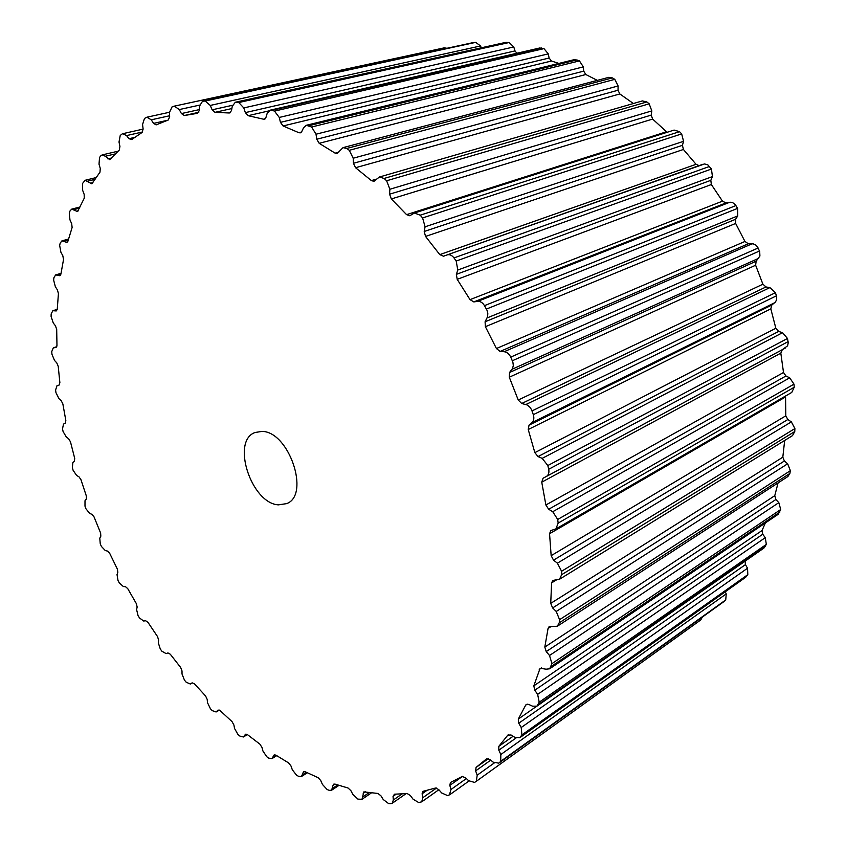 <?xml version="1.0" encoding="UTF-8"?>
<svg xmlns="http://www.w3.org/2000/svg" width="846" height="846" viewBox="0 0 846 846"><rect width="100%" height="100%" fill="white"/><g stroke="black" fill="none" stroke-linecap="round" stroke-linejoin="round"><path stroke-width="1.27" d="M261.922 431.418C288.846 431.164 310.556 495.005 286.667 503.624L278.397 504.861C251.251 503.381 230.873 440.819 255.08 432.486L261.922 431.418M499.14 762.881L500.716 761.305L500.832 754.505L498.823 750.18L498.823 746.341L507.812 735.132L511.037 734.984L514.759 737.3L519.782 737.723L521.908 734.899L521.21 727.518L518.757 723.224L518.302 719.068L525.63 705.215L526.275 704.443L528.729 704.422L532.589 706.198L536.956 706.146L539.198 702.212L537.644 694.376L534.767 690.23L533.837 685.842L540.108 668.245L546.061 669.186L549.657 668.795L551.941 663.613L549.509 655.491L546.23 651.589L544.813 647.063L548.06 628.462L549.107 626.664L557.334 626.23L559.217 622.846L559.566 619.684L556.234 611.468L552.628 607.936L550.725 603.378L551.603 582.894L552.798 580.441L559.513 579.267L561.628 574.72L561.585 571.272L557.408 563.182L553.527 560.137L551.158 555.653L549.551 533.731L550.841 530.569L555.896 528.93L558.159 523.103L557.704 519.465L552.745 511.724L548.673 509.26L545.882 504.988L541.747 482.167L543.069 478.244L546.389 476.446C548.568 475.061 549.329 472.671 548.694 469.266L547.827 465.533L542.18 458.363L538.014 456.576L534.852 452.642L528.232 429.514L529.036 425.147L531.975 422.609C533.879 420.737 534.323 418.083 533.318 414.646L531.521 409.612L529.543 406.767L526.963 404.917L521.696 403.489L518.238 400.01L509.292 377.21L509.535 372.504L512.613 368.348L513.311 365.409L512.866 362.056L510.741 357.107C509.133 353.861 506.934 352.063 504.163 351.714L500.102 351.45L496.433 348.531L485.382 326.693L485.086 321.776L487.508 316.869L487.835 313.697L487.032 310.334L484.472 305.639C482.58 302.604 480.306 301.187 477.652 301.377L473.813 301.916L470.027 299.632L457.2 279.339L456.364 274.358L457.792 270.033L456.195 261.044L453.985 257.914C451.901 255.206 449.628 254.202 447.174 254.879L443.558 256.222L439.783 254.614L425.538 236.415L424.216 231.476L425.083 226.781L422.598 217.94L420.198 215.18L414.424 213.012L409.76 215.762L406.588 214.641L391.338 198.937L389.572 194.189L389.879 189.25L386.622 180.769L384.095 178.453L379.378 177.026L373.953 181.33L371.383 180.6L355.563 167.72L353.438 163.278L353.194 158.223L349.292 150.302L346.712 148.473L343.011 147.638L337.152 153.56L335.143 153.158L319.185 143.312L316.753 139.241L316.023 134.207L311.603 127.016L306.284 125.293L303.566 127.757L301.821 131.468L300.288 132.864L298.828 132.685L283.093 125.959L280.449 122.353L279.275 117.446L274.485 111.112L271.978 110.287L270.117 110.181L267.156 113.449L265.919 117.52L264.248 119.36L248.132 115.691L245.351 112.613L243.785 107.928L238.762 102.535L235.315 102.25L232.248 106.321L231.508 110.646L229.255 112.983L214.99 112.338L212.145 109.811L210.252 105.433L205.134 101.034L202.532 101.234L199.519 106.11L199.244 110.572L197.562 113.322L184.259 115.532L181.404 113.565L179.267 109.568L174.318 106.141L172.15 106.765L169.496 112.359L169.655 116.875L168.227 120.026L156.098 124.891L153.581 123.389L151.254 119.815L146.918 117.203L144.486 118.429L142.562 124.542L143.122 129.026L142.096 132.452L131.68 139.558L128.994 138.702L126.54 135.593L122.797 133.679L121.771 134.197L120.217 135.529L119.011 142.022L119.931 146.4L119.297 150.038L109.694 159.651L105.338 156.246L102.165 154.913L100.843 155.791L99.542 157.43L99.014 164.177L100.251 168.386L99.997 172.161L91.812 183.783L85.129 180.283L82.548 183.466L82.665 190.35L84.156 194.337L84.262 198.186L77.568 211.574L71.72 209.131L70.059 210.866L69.266 212.991L69.964 219.907L71.688 223.64L72.122 227.489L67.923 241.226L66.95 242.411L61.927 240.867L60.193 243.077L59.654 245.382L60.901 252.235L62.805 255.672L63.535 259.5L60.87 274.231L59.886 275.701L55.656 274.908L53.933 277.625L53.626 280.068L55.371 286.783L57.422 289.903L58.427 293.636L57.253 309.15L56.301 310.916L52.833 310.725L51.162 313.961L51.098 316.499L53.277 323.003L55.445 325.784L56.693 329.401L56.968 345.475L56.058 347.537L53.319 347.812L51.754 351.576L51.923 354.199L54.504 360.428L56.745 362.849L58.215 366.318L59.876 382.741L59.051 385.12L56.989 385.713L55.593 390.027L55.963 392.681L58.903 398.582L61.187 400.644L62.858 403.923L65.829 420.525L65.237 423.159L63.503 424.11L62.509 428.869L63.09 431.534L66.326 437.065L68.632 438.746L70.472 441.813L74.712 458.416L74.385 461.26L72.862 462.582L72.354 467.711L73.137 470.365L76.648 475.473L78.932 476.763L80.92 479.597L86.355 496.031L86.313 499.055L85.002 500.726L84.991 506.162L85.954 508.784L89.687 513.427L91.939 514.336L94.043 516.895L100.611 533.012L100.843 536.184L99.775 538.183L100.262 543.872L101.404 546.431L105.316 550.566L107.505 551.084L109.705 553.369L117.33 568.998L117.848 572.287L117.023 574.593L118.006 580.483L119.307 582.947L123.357 586.553L125.472 586.669L127.746 588.647L136.365 603.653L137.147 607.016L136.597 609.606L138.067 615.645L139.527 617.992L143.672 621.017L145.671 620.742L147.997 622.392L157.536 636.604L158.604 640.02L158.318 642.875L160.285 648.988L161.882 651.209L166.091 653.609L167.942 652.932L170.3 654.233L180.674 667.505L182.006 670.931L182.027 674.029L184.47 680.163L186.194 682.214L190.308 684.023L192.148 682.849L194.453 683.811L205.578 695.972L207.185 699.388L207.503 702.688L210.432 708.779L212.272 710.64L216.09 711.972L218.141 710.058L220.267 710.756L232.047 721.638L233.908 724.99L234.543 728.469L237.938 734.444L239.883 736.083L243.373 736.982L245.562 734.222L247.508 734.677L259.828 744.099L261.943 747.335L262.905 750.962L266.754 756.736L268.774 758.132L271.915 758.651L274.167 754.907L275.902 755.15L288.645 762.933L291.013 766.021L292.304 769.744L296.586 775.243L298.659 776.364L301.43 776.543L303.661 771.7L305.173 771.764L318.191 777.717L320.782 780.604L322.411 784.39L327.106 789.519L329.21 790.333L331.579 790.238L333.07 785.289L333.684 784.179L334.963 784.094L348.087 788.038L350.879 790.661L352.867 794.447L357.921 799.11L361.982 799.301L363.843 791.888L377.919 793.453L380.901 795.769L383.227 799.502L388.6 803.584L390.693 803.7L392.195 803.298L393.337 799.999L393.041 796.329L394.479 794.193L407.222 793.58L410.352 795.515L413.007 799.121L418.654 802.526L421.72 801.839L422.81 797.704L422.112 793.781L422.746 791.401L435.468 788.038L438.704 789.551L441.675 792.956L447.513 795.568L449.427 794.87L450.96 789.519L449.839 785.395L450.41 782.487L462.075 776.565L465.363 777.569L468.621 780.699L474.564 782.413L476.33 781.281L477.197 775.169L475.632 770.896L476.055 767.438L486.545 758.841L489.697 759.401L493.207 762.172L498.802 763.155L724.102 601.474L498.802 763.155M174.477 106.12L444.245 47.852L446.974 48.285M472.713 42.734L475.716 42.363L480.539 45.97L481.311 47.788M235.315 102.25L505.739 42.385L509.155 42.512L513.776 46.964L515.024 50.919L516.885 53.256M270.117 110.181L539.716 47.989L543.967 48.624L548.271 53.88L549.117 58.036L551.486 61.018L558.878 63.418M306.284 125.293L574.349 59.622L579.447 60.901L583.317 66.876L583.719 71.149L585.834 74.522L597.297 80.37M343.011 147.638L608.845 77.324L612.398 77.895L614.799 79.355L618.109 85.954L618.024 90.236L619.822 93.948L633.4 103.519M379.378 177.026L642.378 100.917L646.862 101.954L649.178 103.815L651.811 110.9L651.219 115.109L652.636 119.064L667.113 132.304M414.424 213.012L674.093 130.073L679.528 131.669L681.675 133.901L683.547 141.314L682.436 145.332L683.42 149.467L696.068 164.314L699.113 165.626M447.227 254.868L704.57 163.923L707.912 164.949L711.433 169.02L712.448 176.581L710.83 180.325L711.349 184.523L722.484 201.168L725.974 202.924L730.172 202.215L732.668 202.638L735.28 204.616L737.606 208.38L737.733 215.899L735.629 219.262L735.639 223.439L744.966 241.459L748.308 243.764L753.173 243.86L755.615 244.917L757.572 246.979L759.697 251.548L759.909 256.01L756.134 261.203L755.637 265.232L762.902 284.193L766.011 286.963L769.913 287.608L775.454 292.695L776.713 296.935L776.617 299.695L775.465 302.001L771.806 305.057L770.812 308.843L775.845 328.248L778.648 331.421L782.518 332.69L787.489 338.474L788.239 342.736L787.584 345.834L782.286 349.694L780.816 353.152L783.512 372.504L785.945 375.984L789.688 377.824L793.992 384.147L794.225 387.246L791.761 392.428L555.896 528.93M785.553 396.013L785.807 415.83L787.827 419.531L791.359 421.879L794.902 428.562L794.764 431.534L792.501 435.627L559.513 579.267M784.676 440.459L782.814 457.189L784.39 461.007L787.647 463.798L790.376 470.662L789.878 473.443L787.89 476.531L557.334 626.23M778.066 482.918L774.777 495.671L775.888 499.51L778.817 502.64L780.71 509.525L778.235 514.252L549.657 668.795M765.334 522.965L762.077 530.495L762.732 534.26L765.27 537.654L766.339 544.39L763.959 548.039L536.956 706.146M745.146 561.141L745.421 564.652L747.547 568.216L747.811 574.656L745.601 577.342L519.782 737.723M725.244 591.798L726.228 593.903L725.731 599.93L724.102 601.474M702.296 617.157L700.731 619.97L476.531 781.144M151.254 119.815L169.612 115.765M153.581 123.389L167.423 120.301M126.54 135.593L142.614 131.955M128.994 138.702L134.599 137.422M105.338 156.246L115.384 153.887M107.865 158.889L111.461 158.033M87.751 181.139L95.059 179.341M90.3 183.296L92.954 182.63M73.835 209.618L79.587 208.127M76.352 211.299L78.456 210.749M63.545 241.089L68.325 239.767M66.009 242.284L67.669 241.829M56.841 274.95L60.944 273.744M59.209 275.68L60.436 275.32M53.605 310.662L57.211 309.541M55.847 310.947L56.682 310.694M53.732 347.727L56.798 346.723M216.439 711.698L219.283 710.08M245.234 734.54L246.006 734.085M243.955 736.422L247.233 734.476M273.723 755.446L274.844 754.748M272.698 757.72L276.378 755.446M303.111 772.504L304.592 771.563M302.371 775.158L306.601 772.461M333.07 785.289L334.91 784.073M332.647 788.313L337.681 784.982M363.188 793.368L365.504 791.814M363.114 796.731L369.459 792.438M393.041 796.329L396.161 794.172M393.337 799.999L402.051 793.96M422.112 793.781L427.008 790.344M422.81 797.704L436.515 788.049M449.839 785.395L462.529 776.395M450.96 789.519L466.379 778.542M476.055 767.438L488.396 758.682M475.632 770.896L490.691 760.184M477.197 775.169L494.328 762.923M500.716 761.305L725.731 599.93M520.565 736.908L746.405 576.549M507.812 735.132L508.721 734.497M498.823 746.341L513.099 736.263M498.823 750.18L516.071 737.955M500.832 754.505L726.228 593.903M521.908 734.899L747.811 574.656M538.151 704.644L765.196 546.611M525.63 705.215L527.227 704.115M518.302 719.068L536.427 706.442M518.757 723.224L745.421 564.652M521.21 727.518L747.547 568.216M539.198 702.212L766.339 544.39M551.232 666.437L779.875 512.052M539.24 669.493L541.577 667.917M533.837 685.842L762.077 530.495M534.767 690.23L762.732 534.26M537.644 694.376L765.27 537.654M551.941 663.613L780.71 509.525M559.217 622.846L789.878 473.443M548.06 628.462L551.232 626.41M544.813 647.063L774.777 495.671M546.23 651.589L775.888 499.51M549.509 655.491L778.817 502.64M559.566 619.684L790.376 470.662M561.628 574.72L794.764 431.534M551.603 582.894L556.404 579.933M550.725 603.378L782.814 457.189M552.628 607.936L784.39 461.007M556.234 611.468L787.647 463.798M561.585 571.272L794.902 428.562M558.159 523.103L794.225 387.246M549.551 533.731L785.458 397.017M551.158 555.653L785.807 415.83M553.527 560.137L787.827 419.531M557.408 563.182L791.359 421.879M557.704 519.465L793.992 384.147M548.694 469.266L788.112 341.625M546.389 476.446L785.543 347.928M543.069 478.244L782.286 349.694M541.747 482.167L780.816 353.152M545.882 504.988L783.512 372.504M548.673 509.26L785.945 375.984M552.745 511.724L789.688 377.824M547.827 465.533L787.489 338.474M533.318 414.646L776.448 295.814M531.975 422.609L774.746 302.699M529.036 425.147L771.806 305.057M528.232 429.514L770.812 308.843M534.852 452.642L775.845 328.248M538.014 456.576L778.648 331.421M542.18 458.363L782.518 332.69M532.049 410.902L775.454 292.695M512.369 360.745L759.475 251.008M512.031 369.279L758.682 258.305M509.535 372.504L756.134 261.203M509.292 377.21L755.637 265.232M518.238 400.01L762.902 284.193M521.696 403.489L766.011 286.963M525.863 404.525L769.913 287.608M510.741 357.107L758.132 248.005M486.418 309.065L737.606 208.38M487.063 317.948L737.733 215.899M485.086 321.776L735.629 219.262M485.382 326.693L735.639 223.439M496.433 348.531L744.966 241.459M500.102 351.45L748.308 243.764M504.163 351.714L752.147 243.764M484.472 305.639L735.946 205.557M456.195 261.044L711.433 169.02M457.792 270.033L712.448 176.581M456.364 274.358L710.83 180.325M457.2 279.339L711.349 184.523M470.027 299.632L722.484 201.168M473.813 301.916L725.974 202.924M477.652 301.377L729.675 202.279M453.985 257.914L709.498 166.461M422.598 217.94L681.675 133.901M425.083 226.781L683.547 141.314M424.216 231.476L682.436 145.332M425.538 236.415L683.42 149.467M439.783 254.614L696.068 164.314M420.198 215.18L679.528 131.669M386.622 180.769L649.178 103.815M389.879 189.25L651.811 110.9M389.572 194.189L651.219 115.109M391.338 198.937L652.636 119.064M406.588 214.641L666.437 131.786M384.095 178.453L646.862 101.954M349.292 150.302L614.799 79.355M353.194 158.223L618.109 85.954M353.438 163.278L618.024 90.236M355.563 167.72L619.822 93.948M371.383 180.6L376.618 179.077M346.712 148.473L612.398 77.895M311.603 127.016L579.447 60.901M316.023 134.207L583.317 66.876M316.753 139.241L583.719 71.149M319.185 143.312L585.834 74.522M335.143 153.158L338.728 152.195M309.023 125.684L577.004 59.865M274.485 111.112L543.967 48.624M279.275 117.446L548.271 53.88M280.449 122.353L549.117 58.036M283.093 125.959L551.486 61.018M298.828 132.685L301.493 132.018M271.978 110.287L541.546 48.011M238.762 102.535L509.155 42.512M243.785 107.928L513.776 46.964M245.351 112.613L515.024 50.919M248.132 115.691L268.647 110.953M263.275 119.328L265.105 118.895M236.383 102.207L506.807 42.311M205.134 101.034L475.716 42.363M210.252 105.433L480.539 45.97M212.145 109.811L232.513 105.274M214.99 112.338L231.867 108.552M229.255 112.983L230.292 112.74M202.924 101.182L473.485 42.564M179.267 109.568L199.635 105.116M181.404 113.565L199.307 109.61M184.259 115.532L198.799 112.296M146.918 117.203L169.486 112.264M122.797 133.679L143.133 129.1M102.165 154.913L118.102 151.191M85.129 180.283L96.233 177.554M71.72 209.131L80.106 206.963M61.927 240.867L68.526 239.058M55.656 274.908L61.007 273.353M52.833 310.725L57.242 309.35M53.319 347.812L56.819 346.659M216.09 711.972L219.357 710.111M243.373 736.982L247.402 734.592M271.915 758.651L276.727 755.679M301.43 776.543L307.299 772.8M331.579 790.238L338.939 785.384M361.982 799.301L371.658 792.734M392.195 803.298L406.059 793.675M421.72 801.839L438.863 789.72M449.998 794.563L468.959 781.006M476.435 781.207L700.826 619.896M447.174 254.879L703.142 164.198M174.318 106.141L444.404 47.82M202.532 101.234L473.094 42.617"/></g></svg>
